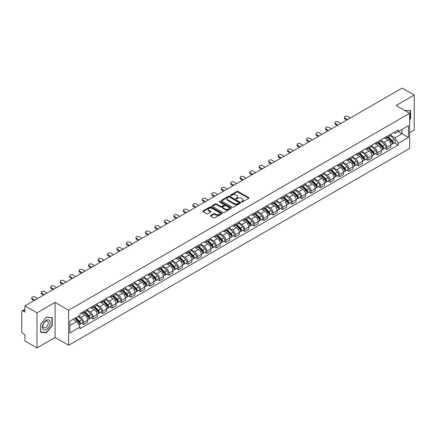 <?xml version="1.0" encoding="UTF-8"?>
<svg xmlns="http://www.w3.org/2000/svg" width="436" height="436" viewBox="0 0 436 436"><rect width="100%" height="100%" fill="white"/><g stroke="black" fill="none" stroke-linecap="round" stroke-linejoin="round"><path stroke-width="0.65" d="M241.588 201.966A0.589 0.343 0 0 0 242.421 201.966L248.754 198.309A0.845 0.485 0 0 0 249 197.966A0.845 0.485 0 0 0 248.754 197.617L238.023 191.426A0.845 0.485 0 0 0 236.83 191.426L230.497 195.083A0.589 0.343 0 0 0 231.331 195.562L232.148 195.088A2.698 1.559 0 0 1 235.963 195.088L236.862 195.606A2.698 1.559 0 0 1 237.653 196.707A2.698 1.559 0 0 1 236.862 197.808L236.04 198.282A0.589 0.343 0 0 0 236.873 198.762L237.696 198.293A2.698 1.559 0 0 1 241.511 198.293L242.405 198.805A2.698 1.559 0 0 1 243.195 199.911A2.698 1.559 0 0 1 242.405 201.012L241.588 201.481A0.589 0.343 0 0 0 241.588 201.966L241.588 201.481M210.653 215.449A0.845 0.485 0 0 0 210.408 215.793A0.845 0.485 0 0 0 210.653 216.142L213.667 217.88A0.845 0.485 0 0 0 214.861 217.88L221.897 213.814A0.845 0.485 0 0 0 222.142 213.471A0.845 0.485 0 0 0 221.897 213.128L211.16 206.931A0.845 0.485 0 0 0 209.972 206.931L202.936 210.991A0.845 0.485 0 0 0 202.685 211.335A0.845 0.485 0 0 0 202.936 211.683L206.571 213.782A0.845 0.485 0 0 0 207.765 213.782L210.773 212.043A0.845 0.485 0 0 0 211.024 211.7A0.845 0.485 0 0 0 210.773 211.356L208.969 210.316A2.256 1.303 0 0 1 208.31 209.394A2.256 1.303 0 0 1 209.705 208.19A2.256 1.303 0 0 1 212.163 208.473L219.226 212.55A2.256 1.303 0 0 1 219.886 213.471A2.256 1.303 0 0 1 218.496 214.675A2.256 1.303 0 0 1 216.038 214.392L214.861 213.711A0.845 0.485 0 0 0 213.667 213.711L210.653 215.449L210.653 216.142M68.632 310.214L55.089 302.393L36.984 312.846L24.896 305.865L402.112 88.083L414.2 95.064L396.101 105.512L409.644 113.333L68.632 310.214L68.632 345.285L409.644 148.404L409.644 113.333M232.208 207.171A0.845 0.485 0 0 0 233.402 207.171L240.438 203.111A0.845 0.485 0 0 0 240.683 202.767A0.845 0.485 0 0 0 240.438 202.424L229.707 196.227A0.845 0.485 0 0 0 228.513 196.227L221.477 200.288A0.845 0.485 0 0 0 221.232 200.631A0.845 0.485 0 0 0 221.477 200.974L232.208 207.171M219.657 202.091A0.589 0.343 0 0 1 220.256 202.179L231.156 208.468L224.131 212.523A0.845 0.485 0 0 1 222.938 212.523L212.207 206.326L212.207 205.639A0.845 0.485 0 0 0 211.961 205.983A0.845 0.485 0 0 0 212.207 206.326M212.207 205.639L215.215 203.901A0.845 0.485 0 0 1 216.409 203.901L220.763 206.413A0.845 0.485 0 0 0 221.957 206.413L223.951 205.263A0.845 0.485 0 0 0 224.197 204.92A0.845 0.485 0 0 0 223.951 204.571L219.422 201.955A0.589 0.343 0 0 1 220.256 201.476L231.167 207.776A0.845 0.485 0 0 1 231.412 208.119A0.845 0.485 0 0 1 231.167 208.463L231.167 207.776M36.984 312.846L36.984 347.917L24.896 340.936L24.896 334.728L23.015 333.644A1.717 0.992 -120 0 1 21.8 331.54L21.8 311.691A1.717 0.992 -120 0 1 22.154 310.901L24.896 309.32M409.644 132.762L414.2 130.135L414.2 95.064M36.984 347.917L55.089 337.464L68.632 345.285M24.896 305.865L24.896 312.072L23.015 310.988A1.717 0.992 -120 0 0 22.154 310.901M386.863 136.479A3.951 2.284 60 0 1 386.045 138.256L390.057 135.939A3.951 2.284 -120 0 0 390.874 134.168M381.178 140.735L384.072 142.409A3.951 2.284 60 0 1 386.868 147.248L390.874 144.932A3.951 2.284 -120 0 0 388.078 140.092L385.211 138.435M390.874 144.932L390.874 147.074L386.868 149.385L384.944 148.278M386.045 138.256A3.951 2.284 60 0 1 384.1 138.076M386.868 147.248L386.868 149.385M377.391 141.951A3.951 2.284 60 0 1 376.573 143.727L380.579 141.411A3.951 2.284 -120 0 0 381.396 139.634M375.467 153.75L377.391 154.856L381.396 152.54L381.396 150.404A3.951 2.284 -120 0 0 378.606 145.564L375.734 143.907M376.573 143.727A3.951 2.284 60 0 1 374.628 143.548M371.701 146.207L374.595 147.88A3.951 2.284 60 0 1 377.391 152.72L377.391 154.856M367.913 147.423A3.951 2.284 60 0 1 367.096 149.194L371.107 146.883A3.951 2.284 -120 0 0 371.924 145.106M365.989 159.216L367.913 160.328L371.924 158.012L371.924 155.875A3.951 2.284 -120 0 0 369.128 151.036L366.262 149.379M367.096 149.194A3.951 2.284 60 0 1 365.15 149.019M362.223 151.679L365.117 153.347A3.951 2.284 60 0 1 367.913 158.186L367.913 160.328M358.436 152.894A3.951 2.284 60 0 1 357.618 154.666L361.629 152.355A3.951 2.284 -120 0 0 362.447 150.578M356.517 164.688L358.436 165.8L362.447 163.484L362.447 161.347A3.951 2.284 -120 0 0 359.651 156.508L356.784 154.851M357.618 154.666A3.951 2.284 60 0 1 355.672 154.491M352.746 157.151L355.645 158.818A3.951 2.284 60 0 1 358.436 163.658L358.436 165.8M348.964 158.366A3.951 2.284 60 0 1 348.146 160.137L352.152 157.821A3.951 2.284 -120 0 0 352.969 156.05M347.04 170.16L348.964 171.272L352.969 168.955L352.969 166.814A3.951 2.284 -120 0 0 350.179 161.974L347.307 160.317M348.146 160.137A3.951 2.284 60 0 1 346.2 159.958M343.274 162.617L346.168 164.29A3.951 2.284 60 0 1 348.964 169.13L348.964 171.272M339.486 163.832A3.951 2.284 60 0 1 338.668 165.609L342.674 163.293A3.951 2.284 -120 0 0 343.497 161.522M337.562 175.632L339.486 176.738L343.497 174.427L343.497 172.285A3.951 2.284 -120 0 0 340.701 167.446L337.829 165.789M338.668 165.609A3.951 2.284 60 0 1 336.723 165.429M333.796 168.089L336.69 169.762A3.951 2.284 60 0 1 339.486 174.602L339.486 176.738M330.008 169.304A3.951 2.284 60 0 1 329.191 171.081L333.202 168.765A3.951 2.284 -120 0 0 334.02 166.993M328.09 181.104L330.008 182.21L334.02 179.899L334.02 177.757A3.951 2.284 -120 0 0 331.224 172.918L328.357 171.261M329.191 171.081A3.951 2.284 60 0 1 327.245 170.901M324.319 173.561L327.218 175.234A3.951 2.284 60 0 1 330.008 180.073L330.008 182.21M320.536 174.776A3.951 2.284 60 0 1 319.713 176.553L323.725 174.237A3.951 2.284 -120 0 0 324.542 172.46M318.612 186.575L320.536 187.682L324.542 185.365L324.542 183.229A3.951 2.284 -120 0 0 321.752 178.389L318.88 176.733M319.713 176.553A3.951 2.284 60 0 1 317.773 176.373M314.847 179.033L317.74 180.706A3.951 2.284 60 0 1 320.536 185.545L320.536 187.682M311.059 180.248A3.951 2.284 60 0 1 310.241 182.019L314.247 179.708A3.951 2.284 -120 0 0 315.065 177.932M309.135 192.042L311.059 193.153L315.07 190.837L315.07 188.701A3.951 2.284 -120 0 0 312.274 183.861L309.402 182.204M310.241 182.019A3.951 2.284 60 0 1 308.296 181.845M305.369 184.504L308.263 186.172A3.951 2.284 60 0 1 311.059 191.012L311.059 193.153M301.581 185.72A3.951 2.284 60 0 1 300.764 187.491L304.775 185.18A3.951 2.284 -120 0 0 305.592 183.403M299.663 197.513L301.581 198.625L305.592 196.309L305.592 194.173A3.951 2.284 -120 0 0 302.797 189.333L299.93 187.676M300.764 187.491A3.951 2.284 60 0 1 298.818 187.317M295.891 189.976L298.791 191.644A3.951 2.284 60 0 1 301.581 196.483L301.581 198.625M292.104 191.191A3.951 2.284 60 0 1 291.286 192.963L295.297 190.646A3.951 2.284 -120 0 0 296.115 188.875M290.185 202.985L292.109 204.097L296.115 201.781L296.115 199.639A3.951 2.284 -120 0 0 293.319 194.799L290.452 193.143M291.286 192.963A3.951 2.284 60 0 1 289.341 192.783M286.419 195.442L289.313 197.116A3.951 2.284 60 0 1 292.109 201.955L292.109 204.097M282.632 196.658A3.951 2.284 60 0 1 281.814 198.435L285.82 196.118A3.951 2.284 -120 0 0 286.637 194.347M280.708 208.457L282.632 209.563L286.637 207.253L286.637 205.111A3.951 2.284 -120 0 0 283.847 200.271L280.975 198.614M281.814 198.435A3.951 2.284 60 0 1 279.868 198.255M276.942 200.914L279.836 202.587A3.951 2.284 60 0 1 282.632 207.427L282.632 209.563M273.154 202.13A3.951 2.284 60 0 1 272.337 203.906L276.348 201.59A3.951 2.284 -120 0 0 277.165 199.819M271.23 213.929L273.154 215.035L277.165 212.724L277.165 210.583A3.951 2.284 -120 0 0 274.369 205.743L271.503 204.086M272.337 203.906A3.951 2.284 60 0 1 270.391 203.726M267.464 206.386L270.358 208.059A3.951 2.284 60 0 1 273.154 212.899L273.154 215.035M263.676 207.601A3.951 2.284 60 0 1 262.859 209.378L266.87 207.062A3.951 2.284 -120 0 0 267.688 205.285M261.758 219.395L263.676 220.507L267.688 218.191L267.688 216.054A3.951 2.284 -120 0 0 264.892 211.215L262.025 209.558M262.859 209.378A3.951 2.284 60 0 1 260.913 209.198M257.987 211.858L260.886 213.531A3.951 2.284 60 0 1 263.676 218.371L263.676 220.507M254.204 213.073A3.951 2.284 60 0 1 253.387 214.844L257.393 212.534A3.951 2.284 -120 0 0 258.21 210.757M252.281 224.867L254.204 225.979L258.21 223.663L258.21 221.526A3.951 2.284 -120 0 0 255.42 216.687L252.548 215.03M253.387 214.844A3.951 2.284 60 0 1 251.441 214.67M248.515 217.33L251.409 218.997A3.951 2.284 60 0 1 254.204 223.837L254.204 225.979M244.727 218.545A3.951 2.284 60 0 1 243.909 220.316L247.915 218.005A3.951 2.284 -120 0 0 248.738 216.229M242.803 230.339L244.727 231.451L248.738 229.134L248.738 226.998A3.951 2.284 -120 0 0 245.942 222.158L243.07 220.502M243.909 220.316A3.951 2.284 60 0 1 241.964 220.136M239.037 222.796L241.931 224.469A3.951 2.284 60 0 1 244.727 229.309L244.727 231.451M235.249 224.017A3.951 2.284 60 0 1 234.432 225.788L238.443 223.472A3.951 2.284 -120 0 0 239.26 221.701M233.331 235.811L235.249 236.922L239.26 234.606L239.26 232.464A3.951 2.284 -120 0 0 236.465 227.625L233.598 225.968M234.432 225.788A3.951 2.284 60 0 1 232.486 225.608M229.559 228.268L232.459 229.941A3.951 2.284 60 0 1 235.249 234.781L235.249 236.922M225.777 229.483A3.951 2.284 60 0 1 224.954 231.26L228.965 228.944A3.951 2.284 -120 0 0 229.783 227.172M223.853 241.282L225.777 242.389L229.783 240.078L229.783 237.936A3.951 2.284 -120 0 0 226.993 233.097L224.12 231.44M224.954 231.26A3.951 2.284 60 0 1 223.014 231.08M220.087 233.74L222.981 235.413A3.951 2.284 60 0 1 225.777 240.252L225.777 242.389M216.3 234.955A3.951 2.284 60 0 1 215.482 236.732L219.488 234.415A3.951 2.284 -120 0 0 220.305 232.644M214.376 246.754L216.3 247.861L220.311 245.55L220.311 243.408A3.951 2.284 -120 0 0 217.515 238.568L214.643 236.912M215.482 236.732A3.951 2.284 60 0 1 213.536 236.552M210.61 239.211L213.504 240.885A3.951 2.284 60 0 1 216.3 245.724L216.3 247.861M206.822 240.427A3.951 2.284 60 0 1 206.005 242.203L210.016 239.887A3.951 2.284 -120 0 0 210.833 238.111M204.904 252.221L206.822 253.332L210.833 251.016L210.833 248.88A3.951 2.284 -120 0 0 208.037 244.04L205.171 242.383M206.005 242.203A3.951 2.284 60 0 1 204.059 242.024M201.132 244.683L204.032 246.356A3.951 2.284 60 0 1 206.822 251.196L206.822 253.332M197.345 245.899A3.951 2.284 60 0 1 196.527 247.67L200.538 245.359A3.951 2.284 -120 0 0 201.356 243.582M195.426 257.692L197.35 258.804L201.356 256.488L201.356 254.352A3.951 2.284 -120 0 0 198.56 249.512L195.693 247.855M196.527 247.67A3.951 2.284 60 0 1 194.581 247.495M191.66 250.155L194.554 251.823A3.951 2.284 60 0 1 197.35 256.662L197.35 258.804M187.872 251.37A3.951 2.284 60 0 1 187.055 253.142L191.061 250.825A3.951 2.284 -120 0 0 191.878 249.054M185.949 263.164L187.872 264.276L191.878 261.96L191.878 259.823A3.951 2.284 -120 0 0 189.088 254.984L186.216 253.327M187.055 253.142A3.951 2.284 60 0 1 185.109 252.962M182.183 255.621L185.077 257.295A3.951 2.284 60 0 1 187.872 262.134L187.872 264.276M178.395 256.842A3.951 2.284 60 0 1 177.577 258.613L181.589 256.297A3.951 2.284 -120 0 0 182.406 254.526M176.471 268.636L178.395 269.748L182.406 267.432L182.406 265.29A3.951 2.284 -120 0 0 179.61 260.45L176.744 258.793M177.577 258.613A3.951 2.284 60 0 1 175.632 258.434M172.705 261.093L175.599 262.766A3.951 2.284 60 0 1 178.395 267.606L178.395 269.748M168.917 262.309A3.951 2.284 60 0 1 168.1 264.085L172.111 261.769A3.951 2.284 -120 0 0 172.929 259.998M166.999 274.108L168.917 275.214L172.929 272.903L172.929 270.761A3.951 2.284 -120 0 0 170.133 265.922L167.266 264.265M168.1 264.085A3.951 2.284 60 0 1 166.154 263.905M163.228 266.565L166.127 268.238A3.951 2.284 60 0 1 168.917 273.078L168.917 275.214M159.445 267.78A3.951 2.284 60 0 1 158.628 269.557L162.633 267.241A3.951 2.284 -120 0 0 163.451 265.47M157.521 279.58L159.445 280.686L163.451 278.375L163.451 276.233A3.951 2.284 -120 0 0 160.661 271.394L157.788 269.737M158.628 269.557A3.951 2.284 60 0 1 156.682 269.377M153.755 272.037L156.649 273.71A3.951 2.284 60 0 1 159.445 278.55L159.445 280.686M149.968 273.252A3.951 2.284 60 0 1 149.15 275.029L153.156 272.713A3.951 2.284 -120 0 0 153.979 270.936M148.044 285.046L149.968 286.158L153.979 283.841L153.979 281.705A3.951 2.284 -120 0 0 151.183 276.865L148.311 275.209M149.15 275.029A3.951 2.284 60 0 1 147.205 274.849M144.278 277.509L147.172 279.182A3.951 2.284 60 0 1 149.968 284.021L149.968 286.158M140.49 278.724A3.951 2.284 60 0 1 139.673 280.495L143.684 278.184A3.951 2.284 -120 0 0 144.501 276.408M138.572 290.518L140.49 291.63L144.501 289.313L144.501 287.177A3.951 2.284 -120 0 0 141.705 282.337L138.839 280.68M139.673 280.495A3.951 2.284 60 0 1 137.727 280.321M134.8 282.98L137.7 284.648A3.951 2.284 60 0 1 140.49 289.488L140.49 291.63M131.018 284.196A3.951 2.284 60 0 1 130.195 285.967L134.206 283.651A3.951 2.284 -120 0 0 135.024 281.879M129.094 295.99L131.018 297.101L135.024 294.785L135.024 292.643A3.951 2.284 -120 0 0 132.233 287.804L129.361 286.147M130.195 285.967A3.951 2.284 60 0 1 128.255 285.787M125.328 288.447L128.222 290.12A3.951 2.284 60 0 1 131.018 294.959L131.018 297.101M121.54 289.668A3.951 2.284 60 0 1 120.723 291.439L124.729 289.123A3.951 2.284 -120 0 0 125.552 287.351M119.617 301.461L121.54 302.573L125.552 300.257L125.552 298.115A3.951 2.284 -120 0 0 122.756 293.275L119.884 291.619M120.723 291.439A3.951 2.284 60 0 1 118.777 291.259M115.851 293.918L118.745 295.592A3.951 2.284 60 0 1 121.54 300.431L121.54 302.573M112.063 295.134A3.951 2.284 60 0 1 111.245 296.911L115.257 294.594A3.951 2.284 -120 0 0 116.074 292.823M110.145 306.933L112.063 308.039L116.074 305.729L116.074 303.587A3.951 2.284 -120 0 0 113.278 298.747L110.412 297.09M111.245 296.911A3.951 2.284 60 0 1 109.3 296.731M106.373 299.39L109.273 301.063A3.951 2.284 60 0 1 112.063 305.903L112.063 308.039M102.585 300.606A3.951 2.284 60 0 1 101.768 302.382L105.779 300.066A3.951 2.284 -120 0 0 106.597 298.289M100.667 312.405L102.591 313.511L106.597 311.2L106.597 309.059A3.951 2.284 -120 0 0 103.801 304.219L100.934 302.562M101.768 302.382A3.951 2.284 60 0 1 99.822 302.203M96.901 304.862L99.795 306.535A3.951 2.284 60 0 1 102.591 311.375L102.591 313.511M93.113 306.077A3.951 2.284 60 0 1 92.296 307.849L96.302 305.538A3.951 2.284 -120 0 0 97.119 303.761M91.189 317.871L93.113 318.983L97.119 316.667L97.119 314.53A3.951 2.284 -120 0 0 94.329 309.691L91.456 308.034M92.296 307.849A3.951 2.284 60 0 1 90.35 307.674M87.423 310.334L90.317 312.002A3.951 2.284 60 0 1 93.113 316.847L93.113 318.983M83.636 311.549A3.951 2.284 60 0 1 82.818 313.321L86.829 311.01A3.951 2.284 -120 0 0 87.647 309.233M81.712 323.343L83.636 324.455L87.647 322.139L87.647 320.002A3.951 2.284 -120 0 0 84.851 315.163L81.984 313.506M82.818 313.321A3.951 2.284 60 0 1 80.873 313.146M78.535 316.144L80.84 317.473A3.951 2.284 60 0 1 83.636 322.313L83.636 324.455M393.577 132.604L395.005 133.427L408.428 125.677L401.992 129.394L401.992 133.743L395.005 137.776L390.651 135.264M69.847 325.507L76.834 321.474L80.055 327.049L69.847 332.94L69.847 321.158L80.055 315.266L80.055 313.615L398.226 129.923L398.226 131.568L408.428 137.46L398.226 143.357L395.005 137.776M408.428 125.677L408.428 137.46M80.055 327.049L80.055 328.695L398.226 145.003L398.226 143.357M409.644 119.802L410.647 118.559L410.647 110.744L404.613 110.428M55.089 302.393L55.089 337.464M40.537 332.237L46.401 332.761L52.26 325.469L52.26 317.653L46.401 317.13L40.537 324.422L40.537 332.237M76.834 321.474L73.068 319.299M394.422 142.806L398.226 145.003M410.341 118.379L410.647 118.559M45.78 332.401L46.401 332.761M51.96 325.294L52.26 325.469M241.822 202.048L242.405 201.71A2.698 1.559 0 0 0 243.195 200.609L243.195 199.911M237.653 196.707L237.653 197.41A2.698 1.559 0 0 1 236.862 198.511L236.274 198.849M248.743 198.315L238.023 192.123A0.845 0.485 0 0 0 236.83 192.123L230.731 195.644M240.438 202.424L240.438 203.111L229.707 196.925A0.845 0.485 0 0 0 228.513 196.925L221.488 200.98L221.477 200.288M238.944 203.007A0.589 0.343 0 0 0 238.944 202.527L229.527 197.088A0.589 0.343 0 0 0 228.693 197.088L227.826 197.584A2.698 1.559 0 0 0 227.036 198.685A2.698 1.559 0 0 0 227.826 199.786L234.268 203.508A2.698 1.559 0 0 0 238.083 203.508L238.944 203.007L238.944 203.71A0.589 0.343 0 0 0 239.119 203.465L239.119 202.767M227.036 198.685L227.036 199.388A2.698 1.559 0 0 0 227.826 200.489L227.826 199.786M238.944 203.71L238.083 204.206A2.698 1.559 0 0 1 234.268 204.206L227.826 200.489M212.218 206.337L215.215 204.604L215.215 203.901M224.197 204.92L224.197 205.618A0.845 0.485 0 0 1 223.951 205.961L221.957 207.116A0.845 0.485 0 0 1 220.763 207.116L216.409 204.604A0.845 0.485 0 0 0 215.215 204.604M225.276 209.024A2.256 1.303 0 0 0 227.739 209.307A2.256 1.303 0 0 0 229.129 208.103A2.256 1.303 0 0 0 228.469 207.182L225.979 205.743A0.845 0.485 0 0 0 224.785 205.743L222.791 206.898A0.845 0.485 0 0 0 222.54 207.242A0.845 0.485 0 0 0 222.791 207.585L225.276 209.024L225.276 209.721A2.256 1.303 0 0 0 227.739 210.005A2.256 1.303 0 0 0 229.129 208.8L229.129 208.103M222.54 207.242L222.54 207.945A0.845 0.485 0 0 0 222.791 208.288L222.791 207.585M225.276 209.721L222.791 208.288M219.886 213.471L219.886 214.174A2.256 1.303 0 0 1 218.496 215.379A2.256 1.303 0 0 1 216.038 215.095L214.861 214.414A0.845 0.485 0 0 0 213.667 214.414L210.664 216.147M208.31 209.394L208.31 210.092A2.256 1.303 0 0 0 208.969 211.013L208.969 210.316M210.762 212.049L208.969 211.013M221.886 213.82L211.16 207.634A0.845 0.485 0 0 0 209.972 207.634L202.947 211.689M387.375 137.487L391.108 141.171A2.147 1.243 60 0 1 391.675 144.392L390.874 144.85M388.122 138.223L389.702 139.133M350.391 117.943L347.808 116.456A1.978 1.139 -0 0 0 345.655 116.21A1.978 1.139 -0 0 0 344.435 117.262A1.978 1.139 -0 0 0 345.012 118.069L347.596 119.557M387.789 137.247L391.877 141.28A1.03 0.594 60 0 1 392.149 142.828A1.03 0.594 60 0 1 392.057 142.866M388.411 136.893L392.144 140.572A2.147 1.243 60 0 1 392.705 143.793A2.147 1.243 60 0 1 392.057 143.864M390.498 135.531L394.329 139.313A2.147 1.243 60 0 1 394.896 142.534L392.705 143.793M346.805 120.014L345.012 118.979A1.978 1.139 180 0 1 344.435 118.172L344.435 117.262M377.898 142.959L381.631 146.643A2.147 1.243 60 0 1 382.198 149.859L381.396 150.322M378.644 143.695L380.225 144.605M340.914 123.415L338.331 121.927A1.978 1.139 -0 0 0 336.178 121.682A1.978 1.139 -0 0 0 334.957 122.734A1.978 1.139 -0 0 0 335.54 123.541L338.118 125.028M378.312 142.719L382.399 146.752A1.03 0.594 60 0 1 382.672 148.3A1.03 0.594 60 0 1 382.579 148.333M378.933 142.359L382.666 146.044A2.147 1.243 60 0 1 383.233 149.265A2.147 1.243 60 0 1 382.585 149.335M381.02 141.002L384.852 144.785A2.147 1.243 60 0 1 385.419 148L383.233 149.265M337.328 125.486L335.54 124.451A1.978 1.139 180 0 1 334.957 123.644L334.957 122.734M368.425 148.431L372.159 152.11A2.147 1.243 60 0 1 372.726 155.33L371.924 155.794M369.167 149.161L370.753 150.077M331.436 128.887L328.858 127.399A1.978 1.139 -0 0 0 326.7 127.149A1.978 1.139 -0 0 0 325.485 128.206A1.978 1.139 -0 0 0 326.063 129.012L328.64 130.5M368.84 148.191L372.927 152.224A1.03 0.594 60 0 1 373.2 153.766A1.03 0.594 60 0 1 373.102 153.804M369.456 147.831L373.189 151.515A2.147 1.243 60 0 1 373.756 154.736A2.147 1.243 60 0 1 373.107 154.807M371.543 146.474L375.374 150.251A2.147 1.243 60 0 1 375.941 153.472L373.756 154.736M327.856 130.958L326.063 129.923A1.978 1.139 180 0 1 325.485 129.116L325.485 128.206M404.624 110.439L410.341 110.897L410.341 118.472L409.644 119.339M409.965 110.679L410.341 110.897M49.699 320.623A5.586 3.226 120 0 0 44.303 322.068A5.586 3.226 120 0 0 42.859 329.131A5.586 3.226 120 0 0 48.254 327.681A5.586 3.226 120 0 0 49.699 320.623M47.9 321.55A3.82 2.207 120 0 0 47.47 321.147A3.82 2.207 120 0 0 43.916 322.934A3.82 2.207 120 0 0 43.218 327.371A3.82 2.207 120 0 0 43.649 327.768A3.82 2.207 120 0 0 47.208 325.986A3.82 2.207 120 0 0 47.9 321.55M46.281 332.45L40.603 331.938L40.603 324.368L46.281 317.304L51.96 317.811L51.96 325.381L46.281 332.45M51.584 317.593L51.96 317.811M358.948 153.903L362.681 157.581A2.147 1.243 60 0 1 363.248 160.802L362.447 161.266M359.695 154.633L361.275 155.548M321.959 134.359L319.381 132.871A1.978 1.139 -0 0 0 317.228 132.62A1.978 1.139 -0 0 0 316.007 133.678A1.978 1.139 -0 0 0 316.585 134.484L319.168 135.972M359.362 153.663L363.45 157.696A1.03 0.594 60 0 1 363.722 159.238A1.03 0.594 60 0 1 363.629 159.276M359.978 153.303L363.711 156.987A2.147 1.243 60 0 1 364.278 160.208A2.147 1.243 60 0 1 363.629 160.274M362.071 151.946L365.902 155.723A2.147 1.243 60 0 1 366.469 158.944L364.278 160.208M318.378 136.43L316.585 135.394A1.978 1.139 180 0 1 316.007 134.588L316.007 133.678M349.47 159.369L353.204 163.053A2.147 1.243 60 0 1 353.77 166.274L352.969 166.737M350.217 160.105L351.798 161.02M312.487 139.831L309.903 138.337A1.978 1.139 -0 0 0 307.751 138.092A1.978 1.139 -0 0 0 306.53 139.144A1.978 1.139 -0 0 0 307.108 139.951L309.691 141.444M349.885 159.135L353.972 163.162A1.03 0.594 60 0 1 354.245 164.71A1.03 0.594 60 0 1 354.152 164.748M350.506 158.775L354.239 162.459A2.147 1.243 60 0 1 354.806 165.68A2.147 1.243 60 0 1 354.157 165.745M352.593 157.418L356.425 161.195A2.147 1.243 60 0 1 356.991 164.416L354.806 165.68M308.901 141.896L307.108 140.866A1.978 1.139 180 0 1 306.53 140.06L306.53 139.144M339.998 164.841L343.732 168.525A2.147 1.243 60 0 1 344.293 171.746L343.492 172.209M340.739 165.576L342.325 166.492M303.009 145.302L300.426 143.809A1.978 1.139 -0 0 0 298.273 143.564A1.978 1.139 -0 0 0 297.058 144.616A1.978 1.139 -0 0 0 297.635 145.422L300.213 146.916M340.412 164.601L344.5 168.634A1.03 0.594 60 0 1 344.772 170.182A1.03 0.594 60 0 1 344.674 170.22M341.028 164.247L344.762 167.931A2.147 1.243 60 0 1 345.328 171.146A2.147 1.243 60 0 1 344.68 171.217M343.116 162.884L346.947 166.666A2.147 1.243 60 0 1 347.514 169.887L345.328 171.146M299.423 147.368L297.635 146.338A1.978 1.139 180 0 1 297.058 145.531L297.058 144.616M330.521 170.312L334.254 173.997A2.147 1.243 60 0 1 334.821 177.218L334.02 177.675M331.262 171.048L332.848 171.958M293.532 150.769L290.954 149.281A1.978 1.139 -0 0 0 288.801 149.036A1.978 1.139 -0 0 0 287.58 150.088A1.978 1.139 -0 0 0 288.158 150.894L290.741 152.382M330.935 170.073L335.022 174.106A1.03 0.594 60 0 1 335.295 175.654A1.03 0.594 60 0 1 335.202 175.692M331.551 169.718L335.284 173.397A2.147 1.243 60 0 1 335.851 176.618A2.147 1.243 60 0 1 335.202 176.689M333.644 168.356L337.475 172.138A2.147 1.243 60 0 1 338.042 175.359L335.851 176.618M289.951 152.84L288.158 151.804A1.978 1.139 180 0 1 287.58 150.998L287.58 150.088M321.043 175.784L324.776 179.469A2.147 1.243 60 0 1 325.343 182.684L324.542 183.147M321.79 176.52L323.37 177.43M284.059 156.241L281.476 154.753A1.978 1.139 -0 0 0 279.323 154.502A1.978 1.139 -0 0 0 278.103 155.559A1.978 1.139 -0 0 0 278.68 156.366L281.264 157.854M321.457 175.545L325.545 179.578A1.03 0.594 60 0 1 325.817 181.125A1.03 0.594 60 0 1 325.725 181.158M322.079 175.185L325.812 178.869A2.147 1.243 60 0 1 326.379 182.09A2.147 1.243 60 0 1 325.73 182.161M324.166 173.828L327.997 177.61A2.147 1.243 60 0 1 328.564 180.826L326.379 182.09M280.473 158.312L278.68 157.276A1.978 1.139 180 0 1 278.103 156.47L278.103 155.559M311.566 181.256L315.299 184.935A2.147 1.243 60 0 1 315.866 188.156L315.065 188.619M312.312 181.986L313.893 182.902M274.582 161.712L271.999 160.225A1.978 1.139 -0 0 0 269.846 159.974A1.978 1.139 -0 0 0 268.625 161.031A1.978 1.139 -0 0 0 269.208 161.838L271.786 163.326M311.98 181.016L316.073 185.049A1.03 0.594 60 0 1 316.34 186.592A1.03 0.594 60 0 1 316.247 186.63M312.601 180.657L316.334 184.341A2.147 1.243 60 0 1 316.901 187.562A2.147 1.243 60 0 1 316.253 187.627M314.688 179.3L318.52 183.076A2.147 1.243 60 0 1 319.087 186.297L316.901 187.562M270.996 163.783L269.208 162.748A1.978 1.139 180 0 1 268.625 161.941L268.625 161.031M302.094 186.728L305.827 190.407A2.147 1.243 60 0 1 306.394 193.628L305.592 194.091M302.835 187.458L304.421 188.374M265.104 167.184L262.526 165.696A1.978 1.139 -0 0 0 260.374 165.446A1.978 1.139 -0 0 0 259.153 166.503A1.978 1.139 -0 0 0 259.731 167.31L262.314 168.797M302.508 186.488L306.595 190.521A1.03 0.594 60 0 1 306.868 192.063A1.03 0.594 60 0 1 306.77 192.102M303.124 186.128L306.857 189.813A2.147 1.243 60 0 1 307.424 193.034A2.147 1.243 60 0 1 306.775 193.099M305.216 184.771L309.042 188.548A2.147 1.243 60 0 1 309.609 191.769L307.424 193.034M261.524 169.255L259.731 168.22A1.978 1.139 180 0 1 259.153 167.413L259.153 166.503M292.616 192.194L296.349 195.878A2.147 1.243 60 0 1 296.916 199.099L296.115 199.563M293.363 192.93L294.943 193.846M255.632 172.656L253.049 171.163A1.978 1.139 -0 0 0 250.896 170.917A1.978 1.139 -0 0 0 249.675 171.969A1.978 1.139 -0 0 0 250.253 172.776L252.836 174.269M293.03 191.954L297.118 195.987A1.03 0.594 60 0 1 297.39 197.535A1.03 0.594 60 0 1 297.298 197.573M293.651 191.6L297.385 195.284A2.147 1.243 60 0 1 297.946 198.5A2.147 1.243 60 0 1 297.298 198.571M295.739 190.243L299.57 194.02A2.147 1.243 60 0 1 300.137 197.241L297.946 198.5M252.046 174.722L250.253 173.692A1.978 1.139 180 0 1 249.675 172.885L249.675 171.969M283.138 197.666L286.872 201.35A2.147 1.243 60 0 1 287.438 204.571L286.637 205.034M283.885 198.402L285.466 199.317M246.155 178.128L243.571 176.635A1.978 1.139 -0 0 0 241.419 176.389A1.978 1.139 -0 0 0 240.198 177.441A1.978 1.139 -0 0 0 240.781 178.248L243.359 179.741M283.553 197.426L287.64 201.459A1.03 0.594 60 0 1 287.913 203.007A1.03 0.594 60 0 1 287.82 203.045M284.174 197.072L287.907 200.756A2.147 1.243 60 0 1 288.474 203.972A2.147 1.243 60 0 1 287.825 204.043M286.261 195.71L290.093 199.492A2.147 1.243 60 0 1 290.659 202.713L288.474 203.972M242.569 180.193L240.781 179.158A1.978 1.139 180 0 1 240.198 178.351L240.198 177.441M273.666 203.138L277.4 206.822A2.147 1.243 60 0 1 277.966 210.043L277.165 210.501M274.408 203.874L275.993 204.784M236.677 183.594L234.099 182.106A1.978 1.139 -0 0 0 231.941 181.861A1.978 1.139 -0 0 0 230.726 182.913A1.978 1.139 -0 0 0 231.303 183.72L233.881 185.207M274.081 202.898L278.168 206.931A1.03 0.594 60 0 1 278.44 208.479A1.03 0.594 60 0 1 278.342 208.517M274.696 202.544L278.43 206.223A2.147 1.243 60 0 1 278.996 209.444A2.147 1.243 60 0 1 278.348 209.514M276.784 201.181L280.615 204.964A2.147 1.243 60 0 1 281.182 208.179L278.996 209.444M233.097 185.665L231.303 184.63A1.978 1.139 180 0 1 230.726 183.823L230.726 182.913M264.189 208.61L267.922 212.294A2.147 1.243 60 0 1 268.489 215.509L267.688 215.973M264.935 209.345L266.516 210.256M227.2 189.066L224.622 187.578A1.978 1.139 -0 0 0 222.469 187.327A1.978 1.139 -0 0 0 221.248 188.385A1.978 1.139 -0 0 0 221.826 189.191L224.409 190.679M264.603 208.37L268.69 212.403A1.03 0.594 60 0 1 268.963 213.951A1.03 0.594 60 0 1 268.87 213.983M265.219 208.01L268.952 211.694A2.147 1.243 60 0 1 269.519 214.915A2.147 1.243 60 0 1 268.87 214.986M267.312 206.653L271.143 210.435A2.147 1.243 60 0 1 271.71 213.651L269.519 214.915M223.619 191.137L221.826 190.101A1.978 1.139 180 0 1 221.248 189.295L221.248 188.385M254.711 214.081L258.444 217.76A2.147 1.243 60 0 1 259.011 220.981L258.21 221.444M255.458 214.812L257.038 215.727M217.728 194.538L215.144 193.05A1.978 1.139 -0 0 0 212.991 192.799A1.978 1.139 -0 0 0 211.771 193.857A1.978 1.139 -0 0 0 212.348 194.663L214.932 196.151M255.125 213.842L259.213 217.875A1.03 0.594 60 0 1 259.485 219.417A1.03 0.594 60 0 1 259.393 219.455M255.747 213.482L259.48 217.166A2.147 1.243 60 0 1 260.047 220.387A2.147 1.243 60 0 1 259.398 220.453M257.834 212.125L261.665 215.902A2.147 1.243 60 0 1 262.232 219.123L260.047 220.387M214.141 196.609L212.348 195.573A1.978 1.139 180 0 1 211.771 194.767L211.771 193.857M245.239 219.548L248.972 223.232A2.147 1.243 60 0 1 249.534 226.453L248.733 226.916M245.98 220.284L247.566 221.199M208.25 200.01L205.667 198.516A1.978 1.139 -0 0 0 203.514 198.271A1.978 1.139 -0 0 0 202.299 199.323A1.978 1.139 -0 0 0 202.876 200.129L205.454 201.623M245.653 219.313L249.741 223.346A1.03 0.594 60 0 1 250.013 224.889A1.03 0.594 60 0 1 249.915 224.927M246.269 218.954L250.002 222.638A2.147 1.243 60 0 1 250.569 225.859A2.147 1.243 60 0 1 249.921 225.924M248.357 217.597L252.188 221.374A2.147 1.243 60 0 1 252.755 224.595L250.569 225.859M204.669 202.081L202.876 201.045A1.978 1.139 180 0 1 202.299 200.238L202.299 199.323M235.762 225.02L239.495 228.704A2.147 1.243 60 0 1 240.062 231.925L239.26 232.388M236.508 225.755L238.089 226.671M198.772 205.481L196.195 203.988A1.978 1.139 -0 0 0 194.042 203.743A1.978 1.139 -0 0 0 192.821 204.795A1.978 1.139 -0 0 0 193.399 205.601L195.982 207.095M236.176 224.78L240.263 228.813A1.03 0.594 60 0 1 240.536 230.361A1.03 0.594 60 0 1 240.443 230.399M236.792 224.426L240.525 228.11A2.147 1.243 60 0 1 241.092 231.325A2.147 1.243 60 0 1 240.443 231.396M238.884 223.069L242.716 226.845A2.147 1.243 60 0 1 243.283 230.066L241.092 231.325M195.192 207.547L193.399 206.517A1.978 1.139 180 0 1 192.821 205.71L192.821 204.795M226.284 230.491L230.017 234.176A2.147 1.243 60 0 1 230.584 237.397L229.783 237.86M227.031 231.227L228.611 232.143M189.3 210.953L186.717 209.46A1.978 1.139 -0 0 0 184.564 209.215A1.978 1.139 -0 0 0 183.343 210.266A1.978 1.139 -0 0 0 183.921 211.073L186.504 212.566M226.698 230.252L230.786 234.285A1.03 0.594 60 0 1 231.058 235.832A1.03 0.594 60 0 1 230.966 235.871M227.32 229.897L231.053 233.576A2.147 1.243 60 0 1 231.62 236.797A2.147 1.243 60 0 1 230.971 236.868M229.407 228.535L233.238 232.317A2.147 1.243 60 0 1 233.805 235.538L231.62 236.797M185.714 213.019L183.921 211.983A1.978 1.139 180 0 1 183.343 211.177L183.343 210.266M216.806 235.963L220.54 239.647A2.147 1.243 60 0 1 221.107 242.868L220.305 243.326M217.553 236.699L219.134 237.609M179.823 216.42L177.239 214.932A1.978 1.139 -0 0 0 175.087 214.686A1.978 1.139 -0 0 0 173.866 215.738A1.978 1.139 -0 0 0 174.449 216.545L177.027 218.033M217.221 235.723L221.314 239.756A1.03 0.594 60 0 1 221.581 241.304A1.03 0.594 60 0 1 221.488 241.342M217.842 235.369L221.575 239.048A2.147 1.243 60 0 1 222.142 242.269A2.147 1.243 60 0 1 221.493 242.34M219.929 234.007L223.761 237.789A2.147 1.243 60 0 1 224.327 241.004L222.142 242.269M176.237 218.49L174.449 217.455A1.978 1.139 180 0 1 173.866 216.648L173.866 215.738M207.334 241.435L211.068 245.119A2.147 1.243 60 0 1 211.634 248.335L210.833 248.798M208.076 242.171L209.662 243.081M170.345 221.891L167.767 220.403A1.978 1.139 -0 0 0 165.615 220.153A1.978 1.139 -0 0 0 164.394 221.21A1.978 1.139 -0 0 0 164.971 222.017L167.555 223.505M207.749 241.195L211.836 245.228A1.03 0.594 60 0 1 212.109 246.771A1.03 0.594 60 0 1 212.01 246.809M208.364 240.835L212.098 244.52A2.147 1.243 60 0 1 212.664 247.741A2.147 1.243 60 0 1 212.016 247.812M210.457 239.478L214.283 243.255A2.147 1.243 60 0 1 214.85 246.476L212.664 247.741M166.765 223.962L164.971 222.927A1.978 1.139 180 0 1 164.394 222.12L164.394 221.21M197.857 246.907L201.59 250.586A2.147 1.243 60 0 1 202.157 253.806L201.356 254.27M198.603 247.637L200.184 248.553M160.873 227.363L158.29 225.875A1.978 1.139 -0 0 0 156.137 225.625A1.978 1.139 -0 0 0 154.916 226.682A1.978 1.139 -0 0 0 155.494 227.488L158.077 228.976M198.271 246.667L202.359 250.7A1.03 0.594 60 0 1 202.631 252.242A1.03 0.594 60 0 1 202.538 252.281M198.892 246.307L202.626 249.992A2.147 1.243 60 0 1 203.187 253.212A2.147 1.243 60 0 1 202.538 253.278M200.98 244.95L204.811 248.727A2.147 1.243 60 0 1 205.378 251.948L203.187 253.212M157.287 229.434L155.494 228.399A1.978 1.139 180 0 1 154.916 227.592L154.916 226.682M188.379 252.373L192.113 256.057A2.147 1.243 60 0 1 192.679 259.278L191.878 259.742M189.126 253.109L190.706 254.025M151.396 232.835L148.812 231.342A1.978 1.139 -0 0 0 146.66 231.096A1.978 1.139 -0 0 0 145.439 232.148A1.978 1.139 -0 0 0 146.022 232.955L148.6 234.448M188.793 252.139L192.881 256.172A1.03 0.594 60 0 1 193.153 257.714A1.03 0.594 60 0 1 193.061 257.752M189.415 251.779L193.148 255.463A2.147 1.243 60 0 1 193.715 258.684A2.147 1.243 60 0 1 193.066 258.75M191.502 250.422L195.333 254.199A2.147 1.243 60 0 1 195.9 257.42L193.715 258.684M147.809 234.906L146.022 233.87A1.978 1.139 180 0 1 145.439 233.064L145.439 232.148M178.907 257.845L182.64 261.529A2.147 1.243 60 0 1 183.207 264.75L182.406 265.213M179.648 258.581L181.234 259.496M141.918 238.307L139.34 236.813A1.978 1.139 -0 0 0 137.182 236.568A1.978 1.139 -0 0 0 135.967 237.62A1.978 1.139 -0 0 0 136.544 238.427L139.122 239.92M179.321 257.605L183.409 261.638A1.03 0.594 60 0 1 183.681 263.186A1.03 0.594 60 0 1 183.583 263.224M179.937 257.251L183.67 260.935A2.147 1.243 60 0 1 184.237 264.151A2.147 1.243 60 0 1 183.589 264.221M182.025 255.894L185.856 259.671A2.147 1.243 60 0 1 186.423 262.892L184.237 264.151M138.337 240.372L136.544 239.342A1.978 1.139 180 0 1 135.967 238.536L135.967 237.62M169.43 263.317L173.163 267.001A2.147 1.243 60 0 1 173.73 270.222L172.929 270.685M170.176 264.053L171.757 264.968M132.44 243.779L129.863 242.285A1.978 1.139 -0 0 0 127.71 242.04A1.978 1.139 -0 0 0 126.489 243.092A1.978 1.139 -0 0 0 127.067 243.898L129.65 245.392M169.844 263.077L173.931 267.11A1.03 0.594 60 0 1 174.204 268.658A1.03 0.594 60 0 1 174.111 268.696M170.46 262.723L174.193 266.401A2.147 1.243 60 0 1 174.76 269.622A2.147 1.243 60 0 1 174.111 269.693M172.552 261.36L176.384 265.143A2.147 1.243 60 0 1 176.951 268.363L174.76 269.622M128.86 245.844L127.067 244.809A1.978 1.139 180 0 1 126.489 244.002L126.489 243.092M159.952 268.789L163.685 272.473A2.147 1.243 60 0 1 164.252 275.688L163.451 276.151M160.699 269.524L162.279 270.434M122.968 249.245L120.385 247.757A1.978 1.139 -0 0 0 118.232 247.512A1.978 1.139 -0 0 0 117.011 248.564A1.978 1.139 -0 0 0 117.589 249.37L120.173 250.858M160.366 268.549L164.454 272.582A1.03 0.594 60 0 1 164.726 274.13A1.03 0.594 60 0 1 164.634 274.162M160.988 268.195L164.721 271.873A2.147 1.243 60 0 1 165.288 275.094A2.147 1.243 60 0 1 164.639 275.165M163.075 266.832L166.906 270.614A2.147 1.243 60 0 1 167.473 273.83L165.288 275.094M119.382 251.316L117.589 250.28A1.978 1.139 180 0 1 117.011 249.474L117.011 248.564M150.48 274.26L154.213 277.945A2.147 1.243 60 0 1 154.78 281.16L153.973 281.623M151.221 274.996L152.807 275.906M113.491 254.717L110.908 253.229A1.978 1.139 -0 0 0 108.755 252.978A1.978 1.139 -0 0 0 107.539 254.035A1.978 1.139 -0 0 0 108.117 254.842L110.695 256.33M150.894 274.021L154.982 278.054A1.03 0.594 60 0 1 155.254 279.596A1.03 0.594 60 0 1 155.156 279.634M151.51 273.661L155.243 277.345A2.147 1.243 60 0 1 155.81 280.566A2.147 1.243 60 0 1 155.162 280.637M153.597 272.304L157.429 276.081A2.147 1.243 60 0 1 157.995 279.302L155.81 280.566M109.91 256.788L108.117 255.752A1.978 1.139 180 0 1 107.539 254.946L107.539 254.035M141.002 279.732L144.736 283.411A2.147 1.243 60 0 1 145.302 286.632L144.501 287.095M141.749 280.462L143.33 281.378M104.013 260.188L101.435 258.701A1.978 1.139 -0 0 0 99.283 258.45A1.978 1.139 -0 0 0 98.062 259.507A1.978 1.139 -0 0 0 98.64 260.314L101.223 261.802M141.417 279.492L145.504 283.525A1.03 0.594 60 0 1 145.777 285.068A1.03 0.594 60 0 1 145.684 285.106M142.032 279.133L145.766 282.817A2.147 1.243 60 0 1 146.333 286.038A2.147 1.243 60 0 1 145.684 286.103M144.125 277.776L147.957 281.552A2.147 1.243 60 0 1 148.523 284.773L146.333 286.038M100.433 262.259L98.64 261.224A1.978 1.139 180 0 1 98.062 260.417L98.062 259.507M131.525 285.199L135.258 288.883A2.147 1.243 60 0 1 135.825 292.104L135.024 292.567M132.272 285.934L133.852 286.85M94.541 265.66L91.958 264.167A1.978 1.139 -0 0 0 89.805 263.922A1.978 1.139 -0 0 0 88.584 264.974A1.978 1.139 -0 0 0 89.162 265.78L91.745 267.273M131.939 284.964L136.027 288.997A1.03 0.594 60 0 1 136.299 290.54A1.03 0.594 60 0 1 136.206 290.578M132.56 284.604L136.294 288.289A2.147 1.243 60 0 1 136.86 291.51A2.147 1.243 60 0 1 136.212 291.575M134.648 283.247L138.479 287.024A2.147 1.243 60 0 1 139.046 290.245L136.86 291.51M90.955 267.731L89.162 266.696A1.978 1.139 180 0 1 88.584 265.889L88.584 264.974M122.047 290.67L125.781 294.355A2.147 1.243 60 0 1 126.347 297.575L125.546 298.039M122.794 291.406L124.374 292.322M85.064 271.132L82.48 269.639A1.978 1.139 -0 0 0 80.328 269.394A1.978 1.139 -0 0 0 79.107 270.445A1.978 1.139 -0 0 0 79.69 271.252L82.268 272.745M122.462 290.43L126.554 294.464A1.03 0.594 60 0 1 126.822 296.011A1.03 0.594 60 0 1 126.729 296.049M123.083 290.076L126.816 293.76A2.147 1.243 60 0 1 127.383 296.976A2.147 1.243 60 0 1 126.734 297.047M125.17 288.719L129.001 292.496A2.147 1.243 60 0 1 129.568 295.717L127.383 296.976M81.478 273.198L79.69 272.168A1.978 1.139 180 0 1 79.107 271.361L79.107 270.445M112.575 296.142L116.308 299.826A2.147 1.243 60 0 1 116.875 303.047L116.074 303.511M113.316 296.878L114.902 297.788M75.586 276.604L73.008 275.111A1.978 1.139 -0 0 0 70.855 274.865A1.978 1.139 -0 0 0 69.635 275.917A1.978 1.139 -0 0 0 70.212 276.724L72.796 278.217M112.989 295.902L117.077 299.935A1.03 0.594 60 0 1 117.349 301.483A1.03 0.594 60 0 1 117.251 301.521M113.605 295.548L117.339 299.227A2.147 1.243 60 0 1 117.905 302.448A2.147 1.243 60 0 1 117.257 302.519M115.698 294.186L119.524 297.968A2.147 1.243 60 0 1 120.091 301.189L117.905 302.448M72.005 278.669L70.212 277.634A1.978 1.139 180 0 1 69.635 276.827L69.635 275.917M103.098 301.614L106.831 305.298A2.147 1.243 60 0 1 107.398 308.514L106.597 308.977M103.844 302.35L105.425 303.26M66.114 282.07L63.531 280.582A1.978 1.139 -0 0 0 61.378 280.337A1.978 1.139 -0 0 0 60.157 281.389A1.978 1.139 -0 0 0 60.735 282.196L63.318 283.683M103.512 301.374L107.599 305.407A1.03 0.594 60 0 1 107.872 306.955A1.03 0.594 60 0 1 107.779 306.988M104.133 301.02L107.866 304.699A2.147 1.243 60 0 1 108.428 307.92A2.147 1.243 60 0 1 107.779 307.99M106.221 299.657L110.052 303.44A2.147 1.243 60 0 1 110.619 306.655L108.428 307.92M62.528 284.141L60.735 283.106A1.978 1.139 180 0 1 60.157 282.299L60.157 281.389M93.62 307.086L97.353 310.764A2.147 1.243 60 0 1 97.92 313.985L97.119 314.449M94.367 307.821L95.947 308.732M56.636 287.542L54.053 286.054A1.978 1.139 -0 0 0 51.9 285.803A1.978 1.139 -0 0 0 50.68 286.861A1.978 1.139 -0 0 0 51.263 287.667L53.841 289.155M94.034 306.846L98.122 310.879A1.03 0.594 60 0 1 98.394 312.421A1.03 0.594 60 0 1 98.302 312.459M94.656 306.486L98.389 310.17A2.147 1.243 60 0 1 98.956 313.391A2.147 1.243 60 0 1 98.307 313.462M96.743 305.129L100.574 308.906A2.147 1.243 60 0 1 101.141 312.127L98.956 313.391M53.05 289.613L51.263 288.578A1.978 1.139 180 0 1 50.68 287.771L50.68 286.861M84.148 312.558L87.881 316.236A2.147 1.243 60 0 1 88.448 319.457L87.647 319.92M84.889 313.288L86.475 314.203M47.159 293.014L44.581 291.526A1.978 1.139 -0 0 0 42.423 291.275A1.978 1.139 -0 0 0 41.207 292.333A1.978 1.139 -0 0 0 41.785 293.139L44.368 294.627M84.562 312.318L88.65 316.351A1.03 0.594 60 0 1 88.922 317.893A1.03 0.594 60 0 1 88.824 317.931M85.178 311.958L88.911 315.642A2.147 1.243 60 0 1 89.478 318.863A2.147 1.243 60 0 1 88.83 318.929M87.265 310.601L91.097 314.378A2.147 1.243 60 0 1 91.664 317.599L89.478 318.863M43.578 295.085L41.785 294.049A1.978 1.139 180 0 1 41.207 293.243L41.207 292.333M74.894 318.247L78.404 321.708A2.147 1.243 60 0 1 78.971 324.929L78.862 324.989M75.417 318.76L76.998 319.675M37.681 298.486L35.103 296.992A1.978 1.139 -0 0 0 32.951 296.747A1.978 1.139 -0 0 0 31.73 297.799A1.978 1.139 -0 0 0 32.308 298.606L34.891 300.099M75.308 318.008L79.172 321.823A1.03 0.594 60 0 1 79.445 323.365A1.03 0.594 60 0 1 79.352 323.403M75.924 317.648L79.434 321.114A2.147 1.243 60 0 1 80.001 324.335A2.147 1.243 60 0 1 79.352 324.4M78.109 316.389L81.625 319.85A2.147 1.243 60 0 1 82.191 323.071L80.001 324.335M34.101 300.557L32.308 299.521A1.978 1.139 180 0 1 31.73 298.715L31.73 297.799M93.113 316.847L97.119 314.53M102.591 311.375L106.597 309.059M112.063 305.903L116.074 303.587M121.54 300.431L125.552 298.115M131.018 294.959L135.024 292.643M140.49 289.488L144.501 287.177M149.968 284.021L153.979 281.705M159.445 278.55L163.451 276.233M168.917 273.078L172.929 270.761M178.395 267.606L182.406 265.29M187.872 262.134L191.878 259.823M197.35 256.662L201.356 254.352M206.822 251.196L210.833 248.88M216.3 245.724L220.311 243.408M225.777 240.252L229.783 237.936M235.249 234.781L239.26 232.464M244.727 229.309L248.738 226.998M254.204 223.837L258.21 221.526M263.676 218.371L267.688 216.054M273.154 212.899L277.165 210.583M282.632 207.427L286.637 205.111M292.109 201.955L296.115 199.639M301.581 196.483L305.592 194.173M311.059 191.012L315.07 188.701M320.536 185.545L324.542 183.229M330.008 180.073L334.02 177.757M339.486 174.602L343.497 172.285M348.964 169.13L352.969 166.814M358.436 163.658L362.447 161.347M367.913 158.186L371.924 155.875M377.391 152.72L381.396 150.404M83.636 322.313L87.647 320.002M80.84 317.473L84.851 315.163M90.317 312.002L94.329 309.691M99.795 306.535L103.801 304.219M109.273 301.063L113.278 298.747M118.745 295.592L122.756 293.275M128.222 290.12L132.233 287.804M137.7 284.648L141.705 282.337M147.172 279.182L151.183 276.865M156.649 273.71L160.661 271.394M166.127 268.238L170.133 265.922M175.599 262.766L179.61 260.45M185.077 257.295L189.088 254.984M194.554 251.823L198.56 249.512M204.032 246.356L208.037 244.04M213.504 240.885L217.515 238.568M222.981 235.413L226.993 233.097M232.459 229.941L236.465 227.625M241.931 224.469L245.942 222.158M251.409 218.997L255.42 216.687M260.886 213.531L264.892 211.215M270.358 208.059L274.369 205.743M279.836 202.587L283.847 200.271M289.313 197.116L293.319 194.799M298.791 191.644L302.797 189.333M308.263 186.172L312.274 183.861M317.74 180.706L321.752 178.389M327.218 175.234L331.224 172.918M336.69 169.762L340.701 167.446M346.168 164.29L350.179 161.974M355.645 158.818L359.651 156.508M365.117 153.347L369.128 151.036M374.595 147.88L378.606 145.564M384.072 142.409L388.078 140.092M24.896 309.898L23.015 310.988M242.405 201.71L242.405 201.012M236.04 198.762L236.04 198.282M236.862 198.511L236.862 197.808M230.497 195.562L230.497 195.083M236.83 192.123L236.83 191.426M238.023 192.123L238.023 191.426M248.754 198.309L248.754 197.617M228.513 196.925L228.513 196.227M229.707 196.925L229.707 196.227M234.268 204.206L234.268 203.508M238.083 204.206L238.083 203.508M216.409 204.604L216.409 203.901M220.763 207.116L220.763 206.413M221.957 207.116L221.957 206.413M223.951 205.961L223.951 205.263M220.256 202.179L220.256 201.476M213.667 214.414L213.667 213.711M214.861 214.414L214.861 213.711M216.038 215.095L216.038 214.392M210.773 212.043L210.773 211.356M202.936 211.683L202.936 210.991M209.972 207.634L209.972 206.931M211.16 207.634L211.16 206.931M221.897 213.814L221.897 213.128M391.108 141.171L389.877 141.88M392.362 142.354L391.975 142.577M394.329 139.313L392.144 140.572M345.012 118.979L345.012 118.069M381.631 146.643L380.399 147.352M382.884 147.826L382.497 148.049M384.852 144.785L382.666 146.044M335.54 124.451L335.54 123.541M372.159 152.11L370.922 152.823M373.412 153.298L373.025 153.521M375.374 150.251L373.189 151.515M326.063 129.923L326.063 129.012M362.681 157.581L361.449 158.295M363.935 158.769L363.548 158.993M365.902 155.723L363.711 156.987M316.585 135.394L316.585 134.484M353.204 163.053L351.972 163.767M354.457 164.236L354.07 164.459M356.425 161.195L354.239 162.459M307.108 140.866L307.108 139.951M343.732 168.525L342.494 169.239M344.985 169.708L344.598 169.931M346.947 166.666L344.762 167.931M297.635 146.338L297.635 145.422M334.254 173.997L333.022 174.705M335.507 175.179L335.12 175.403M337.475 172.138L335.284 173.397M288.158 151.804L288.158 150.894M324.776 179.469L323.545 180.177M326.03 180.651L325.643 180.875M327.997 177.61L325.812 178.869M278.68 157.276L278.68 156.366M315.299 184.935L314.067 185.649M316.558 186.123L316.171 186.346M318.52 183.076L316.334 184.341M269.208 162.748L269.208 161.838M305.827 190.407L304.59 191.121M307.08 191.595L306.693 191.818M309.042 188.548L306.857 189.813M259.731 168.22L259.731 167.31M296.349 195.878L295.118 196.592M297.603 197.061L297.216 197.285M299.57 194.02L297.385 195.284M250.253 173.692L250.253 172.776M286.872 201.35L285.64 202.064M288.125 202.533L287.738 202.756M290.093 199.492L287.907 200.756M240.781 179.158L240.781 178.248M277.4 206.822L276.162 207.531M278.653 208.005L278.266 208.228M280.615 204.964L278.43 206.223M231.303 184.63L231.303 183.72M267.922 212.294L266.69 213.002M269.175 213.477L268.789 213.7M271.143 210.435L268.952 211.694M221.826 190.101L221.826 189.191M258.444 217.76L257.213 218.474M259.698 218.948L259.311 219.172M261.665 215.902L259.48 217.166M212.348 195.573L212.348 194.663M248.972 223.232L247.735 223.946M250.226 224.42L249.839 224.644M252.188 221.374L250.002 222.638M202.876 201.045L202.876 200.129M239.495 228.704L238.263 229.418M240.748 229.886L240.361 230.11M242.716 226.845L240.525 228.11M193.399 206.517L193.399 205.601M230.017 234.176L228.786 234.89M231.271 235.358L230.884 235.582M233.238 232.317L231.053 233.576M183.921 211.983L183.921 211.073M220.54 239.647L219.308 240.356M221.799 240.83L221.412 241.054M223.761 237.789L221.575 239.048M174.449 217.455L174.449 216.545M211.068 245.119L209.83 245.828M212.321 246.302L211.934 246.525M214.283 243.255L212.098 244.52M164.971 222.927L164.971 222.017M201.59 250.586L200.358 251.3M202.844 251.774L202.457 251.997M204.811 248.727L202.626 249.992M155.494 228.399L155.494 227.488M192.113 256.057L190.881 256.771M193.366 257.245L192.979 257.469M195.333 254.199L193.148 255.463M146.022 233.87L146.022 232.955M182.64 261.529L181.403 262.243M183.894 262.712L183.507 262.935M185.856 259.671L183.67 260.935M136.544 239.342L136.544 238.427M173.163 267.001L171.931 267.715M174.416 268.184L174.029 268.407M176.384 265.143L174.193 266.401M127.067 244.809L127.067 243.898M163.685 272.473L162.454 273.181M164.939 273.655L164.552 273.879M166.906 270.614L164.721 271.873M117.589 250.28L117.589 249.37M154.213 277.945L152.976 278.653M155.467 279.127L155.08 279.351M157.429 276.081L155.243 277.345M108.117 255.752L108.117 254.842M144.736 283.411L143.504 284.125M145.989 284.599L145.602 284.822M147.957 281.552L145.766 282.817M98.64 261.224L98.64 260.314M135.258 288.883L134.026 289.597M136.512 290.071L136.125 290.294M138.479 287.024L136.294 288.289M89.162 266.696L89.162 265.78M125.781 294.355L124.549 295.068M127.04 295.537L126.653 295.761M129.001 292.496L126.816 293.76M79.69 272.168L79.69 271.252M116.308 299.826L115.071 300.54M117.562 301.009L117.175 301.232M119.524 297.968L117.339 299.227M70.212 277.634L70.212 276.724M106.831 305.298L105.599 306.007M108.084 306.481L107.697 306.704M110.052 303.44L107.866 304.699M60.735 283.106L60.735 282.196M97.353 310.764L96.122 311.478M98.607 311.953L98.22 312.176M100.574 308.906L98.389 310.17M51.263 288.578L51.263 287.667M87.881 316.236L86.644 316.95M89.135 317.424L88.748 317.648M91.097 314.378L88.911 315.642M41.785 294.049L41.785 293.139M78.404 321.708L77.33 322.329M79.657 322.896L79.27 323.12M81.625 319.85L79.434 321.114M32.308 299.521L32.308 298.606"/></g></svg>
